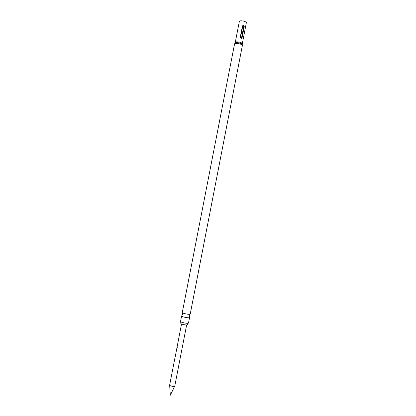 <?xml version="1.0" encoding="UTF-8"?>
<svg xmlns="http://www.w3.org/2000/svg" width="416" height="416" viewBox="0 0 416 416"><rect width="100%" height="100%" fill="white"/><g stroke="black" fill="none" stroke-linecap="round" stroke-linejoin="round"><path stroke-width="0.62" d="M177.289 347.204L177.143 347.859M180.866 323.388L180.846 323.44C180.534 324.106 186.93 325.432 187.429 324.802L187.476 324.672M181.813 315.848L181.605 316.035C181.428 316.794 188.937 318.313 189.504 317.632L189.42 317.33M169.702 384.951L169.655 385.055C169.406 385.923 174.273 386.958 174.725 386.147L174.767 385.944M188.495 323.003L188.438 323.112C187.845 323.856 180.159 322.265 180.539 321.48L180.544 321.459M190.226 314.075L190.174 314.179C189.592 314.844 181.912 313.264 182.276 312.556L182.286 312.53M242.278 43.852L246.34 22.745C246.251 21.148 239.429 19.999 239.325 21.559L235.253 42.484C235.326 41.085 242.154 42.25 242.273 43.69L242.242 44.418C241.701 43.118 236.064 42.021 235.071 43.025L234.915 43.222M174.741 359.107L174.377 361.02M174.975 357.942L181.537 323.96M176.119 352.024L175.76 353.928M176.795 348.566L176.431 350.47M169.655 385.055L174.907 358.051M240.297 37.003L242.429 26.026C243.355 24.913 243.958 25.121 244.249 26.655L242.117 37.617L241.576 38.293C240.77 38.34 240.344 37.908 240.297 37.003L240.583 37.201C240.796 37.976 241.14 38.09 241.613 37.544L243.74 26.582C243.526 25.808 243.183 25.688 242.715 26.229L240.583 37.201M240.536 37.461L240.469 37.799M242.715 26.229L242.429 26.026M242.315 44.663L242.341 45.479C242.206 43.893 234.593 42.588 234.515 44.138L182.276 312.556M243.74 26.582L244.249 26.655M242.117 37.617L241.613 37.544M187.476 324.73L187.793 323.82M189.55 317.58L189.228 315.697L189.545 314.855M181.605 316.035L182.603 314.408L182.411 312.77M180.846 323.44L180.679 321.724M169.655 385.154L170.336 395.2L174.73 386.142M189.556 317.554L188.495 323.029M235.253 42.484L234.515 44.138M242.341 45.661L190.226 314.101M174.772 386.048L186.638 324.953M241.576 38.293L240.276 37.258M241.55 38.303L240.973 38.236M181.605 316.004L180.539 321.48"/></g></svg>
